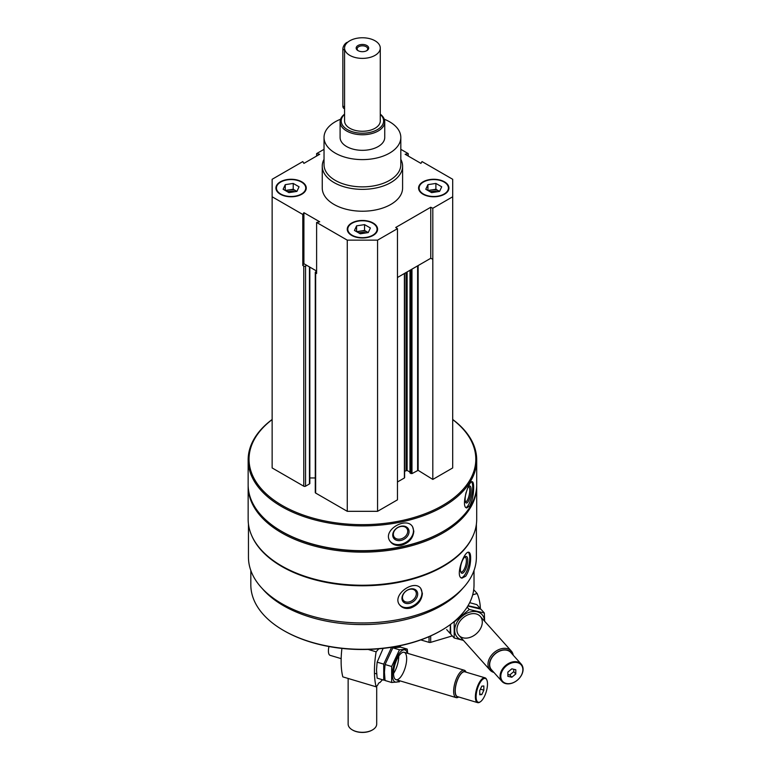 <?xml version="1.0" encoding="UTF-8"?>
<svg xmlns="http://www.w3.org/2000/svg" width="771" height="771" viewBox="0 0 771 771"><rect width="100%" height="100%" fill="white"/><g stroke="black" fill="none" stroke-linecap="round" stroke-linejoin="round"><path stroke-width="1.16" d="M280.355 194.225A15.179 8.76 0 0 0 296.893 196.123A15.179 8.76 0 0 0 306.26 188.028A15.179 8.76 0 0 0 291.091 179.267A15.179 8.76 0 0 0 275.912 188.028A15.179 8.76 0 0 0 280.355 194.225M423.028 194.225A15.179 8.76 0 0 0 439.566 196.123A15.179 8.76 0 0 0 448.934 188.028A15.179 8.76 0 0 0 433.755 179.267A15.179 8.76 0 0 0 418.576 188.028A15.179 8.76 0 0 0 423.028 194.225M400.814 159.327A40.179 23.197 180 0 1 402.597 166.16L402.597 188.028A40.179 23.197 180 0 1 362.418 211.225A40.179 23.197 180 0 1 322.249 188.028L322.249 166.16A40.179 23.197 180 0 1 324.032 159.327M400.814 149.333L408.225 153.612L405.122 154.248L420.927 163.385L422.036 161.582L452.693 179.286L452.693 196.778L432.81 208.257L430.748 207.254L395.725 227.474L397.46 228.669L377.568 240.147L347.268 240.147L316.611 222.453L319.724 221.807L303.909 212.68L302.801 214.473L272.144 196.778L272.144 179.286L302.801 161.582L303.909 163.385L319.724 154.248L316.611 153.612L324.032 149.333M351.692 235.415A15.179 8.76 0 0 0 368.23 237.314A15.179 8.76 0 0 0 377.597 229.218A15.179 8.76 0 0 0 362.418 220.458A15.179 8.76 0 0 0 347.249 229.218A15.179 8.76 0 0 0 351.692 235.415M316.611 222.453L316.611 273.474L315.647 272.915A1.253 0.723 180 0 1 315.281 272.404A1.253 0.723 180 0 1 315.647 271.893L316.611 271.334M302.801 265.503L303.909 263.711L306.771 265.359L305.547 266.062A1.253 0.723 180 0 1 303.774 266.062L302.801 265.503L302.801 214.473M476.382 524.135L476.382 557.163A113.963 65.795 180 0 1 362.418 622.958A113.963 65.795 180 0 1 248.455 557.163L248.455 524.135M472.989 535.932A113.963 65.795 180 0 1 362.418 585.787A113.963 65.795 180 0 1 251.857 535.932M465.703 576.226C468.903 571.253 470.551 565.21 470.647 558.088C470.647 554.628 470.069 552.701 468.913 552.287C464.354 550.205 454.62 577.026 461.954 578.154L465.703 576.226M410.586 608.049C417.853 605.274 421.785 600.407 422.383 593.439L420.754 588.398C414.037 578.77 390.926 595.385 399.918 605.225C402.481 608.155 406.038 609.1 410.586 608.049M452.693 419.472A114.272 65.978 180 0 1 476.7 459.93L476.7 484.708A114.272 65.978 180 0 1 443.229 531.364A114.272 65.978 180 0 1 281.617 531.364A114.272 65.978 180 0 1 248.146 484.708L248.146 459.93A114.272 65.978 180 0 1 272.144 419.472M476.7 459.93A114.272 65.978 180 0 1 362.418 525.899A114.272 65.978 180 0 1 248.146 459.93M469.799 505.815C472.344 500.697 473.625 494.577 473.645 487.465C473.645 483.928 473.201 482.02 472.286 481.721C468.72 480.121 460.47 507.453 466.783 507.935L469.799 505.815M401.508 545.251C409.064 542.851 413.169 538.177 413.815 531.248L412.61 526.824C406.78 516.04 382.021 530.043 389.962 541.107C392.478 544.721 396.333 546.099 401.508 545.251M452.693 419.588A113.385 65.458 180 0 1 438.892 507.53A113.385 65.458 180 0 1 285.954 507.53A113.385 65.458 180 0 1 272.144 419.588M452.693 196.778L452.693 467.949L432.81 479.427L418.133 470.339L418.133 265.561M410.085 472.796L411.974 473.596L418.133 470.339M409.979 472.074L407.117 470.426L407.117 271.932M404.611 471.283L407.117 470.426M404.399 477.384L404.399 273.493M397.46 481.981L404.399 477.972M397.46 228.669L397.46 499.839L377.568 511.318L347.268 511.318L315.647 493.055A1.253 0.723 180 0 1 315.281 492.544L315.281 272.404M315.281 477.953L309.826 477.953M309.826 267.123L309.826 483.436A1.253 0.723 180 0 1 309.46 483.947L305.547 486.202A1.253 0.723 180 0 1 303.774 486.202L272.144 467.949L272.144 196.778M443.229 531.364L442.593 531.73A113.385 65.458 180 0 1 282.244 531.73L281.617 531.364M476.69 485.441A114.272 65.978 180 0 1 476.7 486.173A114.272 65.978 180 0 1 362.418 552.142A114.272 65.978 180 0 1 248.146 486.173A114.272 65.978 180 0 1 248.156 485.441M476.7 486.173L476.7 519.259A114.272 65.978 180 0 1 443.229 565.914A114.272 65.978 180 0 1 281.617 565.914A114.272 65.978 180 0 1 248.146 519.259L248.146 486.173M443.229 565.914L442.593 566.28A113.385 65.458 180 0 1 282.244 566.28L281.617 565.914M462.658 588.475A111.593 64.427 180 0 1 362.418 624.577A111.593 64.427 180 0 1 262.188 588.475M474.02 570.501L474.02 584.871A111.593 64.427 180 0 1 441.33 630.427A111.593 64.427 180 0 1 283.506 630.427A111.593 64.427 180 0 1 250.826 584.871L250.826 570.501M441.33 630.427L440.704 630.794A110.706 63.916 180 0 1 284.142 630.794L283.506 630.427M471.592 481.885A13.396 3.739 -78.1 0 1 472.71 487.262A13.396 3.739 -78.1 0 1 466.06 507.569M467.477 488.641A8.683 2.429 -78.1 0 1 469.144 486.25A8.683 2.429 -78.1 0 1 471.1 489.816A8.683 2.429 -78.1 0 1 469.047 499.81A8.683 2.429 -78.1 0 1 465.723 502.519A8.683 2.429 -78.1 0 1 466.176 492.274M468.556 486.829A7.652 2.14 -78.1 0 1 468.72 486.838A7.652 2.14 -78.1 0 1 469.77 490.173A7.652 2.14 -78.1 0 1 468.315 498.056A7.652 2.14 -78.1 0 1 465.578 501.815A7.652 2.14 -78.1 0 1 465.424 501.757M412.418 526.535A13.396 10.274 -32.2 0 1 413.478 530.699A13.396 10.274 -32.2 0 1 403.917 543.324A13.396 10.274 -32.2 0 1 389.769 540.789M409.054 531.633A8.683 6.66 -32.2 0 1 396.814 540.346A8.683 6.66 -32.2 0 1 396.814 528.068A8.683 6.66 -32.2 0 1 409.054 531.633M407.724 531.277A7.652 5.869 -32.2 0 1 402.144 538.534A7.652 5.869 -32.2 0 1 394.068 536.867A7.652 5.869 -32.2 0 1 397.412 527.817A7.652 5.869 -32.2 0 1 407.011 528.704A7.652 5.869 -32.2 0 1 407.724 531.277M468.248 552.296A13.396 4.616 -74.9 0 1 469.751 557.847A13.396 4.616 -74.9 0 1 461.26 577.826M467.756 560.315A8.683 2.997 -74.9 0 1 465.048 570.501A8.683 2.997 -74.9 0 1 460.923 572.371A8.683 2.997 -74.9 0 1 461.193 564.073A8.683 2.997 -74.9 0 1 465.125 556.768A8.683 2.997 -74.9 0 1 467.756 560.315M464.556 557.24A7.652 2.641 -74.9 0 1 465.135 557.221A7.652 2.641 -74.9 0 1 466.378 560.604A7.652 2.641 -74.9 0 1 464.566 568.458A7.652 2.641 -74.9 0 1 461.154 571.986A7.652 2.641 -74.9 0 1 460.673 571.687M420.503 588.109A13.396 9.907 -38.9 0 1 421.968 592.918A13.396 9.907 -38.9 0 1 413.295 605.727A13.396 9.907 -38.9 0 1 399.667 604.898M417.699 594.065A8.683 6.428 -38.9 0 1 405.893 603.385A8.683 6.428 -38.9 0 1 405.893 591.097A8.683 6.428 -38.9 0 1 417.699 594.065M416.321 593.776A7.652 5.657 -38.9 0 1 411.232 601.158A7.652 5.657 -38.9 0 1 403.445 600.445A7.652 5.657 -38.9 0 1 405.835 591.241A7.652 5.657 -38.9 0 1 415.338 590.837A7.652 5.657 -38.9 0 1 416.321 593.776M316.611 156.05L316.611 153.612M408.225 156.05L408.225 153.612M432.81 479.427L432.81 208.257M377.568 511.318L377.568 240.147M347.268 511.318L347.268 240.147M432.81 259.287L430.748 258.285L397.46 277.502M316.611 271.045L306.771 265.359M430.748 258.285L430.748 207.254M303.909 263.711L303.909 212.68M384.257 119.216A38.386 22.166 180 0 1 389.567 121.77A38.386 22.166 180 0 1 400.814 137.44A38.386 22.166 180 0 1 362.418 159.607A38.386 22.166 180 0 1 324.032 137.44A38.386 22.166 180 0 1 340.589 119.216M380.276 114.147A22.32 12.885 180 0 1 384.739 121.876L384.739 137.44A22.32 12.885 180 0 1 362.418 150.326A22.32 12.885 180 0 1 340.098 137.44L340.098 121.876A22.32 12.885 180 0 1 344.57 114.147M400.814 137.44L400.814 164.705A38.386 22.166 180 0 1 362.418 186.871A38.386 22.166 180 0 1 324.032 164.705L324.032 137.44M402.597 166.16A40.179 23.197 180 0 1 362.418 189.358A40.179 23.197 180 0 1 322.249 166.16M448.924 188.249A15.179 8.76 0 0 0 444.491 182.274A15.179 8.76 0 0 0 444.298 182.158M423.221 182.158A15.179 8.76 0 0 0 423.028 182.274A15.179 8.76 0 0 0 418.586 188.249M423.404 194.013A14.639 8.452 0 0 0 444.106 194.013A14.639 8.452 0 0 0 444.106 182.052A14.639 8.452 0 0 0 423.404 182.052A14.639 8.452 0 0 0 423.404 194.013M437.321 191.748A7.141 4.125 0 0 0 430.131 191.767M428.705 190.948A7.141 4.125 180 0 1 431.905 189.878A7.141 4.125 180 0 1 438.805 190.948A7.141 4.125 180 0 1 439.499 191.41M427.924 184.664L427.924 190.495L435.894 189.261L439.586 191.401L431.625 192.634L425.794 189.261L427.924 184.664L435.894 183.431L441.725 186.794L439.586 191.401M435.894 189.261L435.894 183.431M306.26 188.249A15.179 8.76 0 0 0 301.818 182.274A15.179 8.76 0 0 0 301.625 182.158M280.548 182.158A15.179 8.76 0 0 0 280.355 182.274A15.179 8.76 0 0 0 275.912 188.249M280.731 194.013A14.639 8.452 0 0 0 301.442 194.013A14.639 8.452 0 0 0 301.442 182.052A14.639 8.452 0 0 0 280.731 182.052A14.639 8.452 0 0 0 280.731 194.013M377.597 229.43A15.179 8.76 0 0 0 373.154 223.455A15.179 8.76 0 0 0 372.962 223.349M351.884 223.349A15.179 8.76 0 0 0 351.692 223.455A15.179 8.76 0 0 0 347.249 229.43M352.068 235.194A14.639 8.452 0 0 0 372.779 235.194A14.639 8.452 0 0 0 372.779 223.243A14.639 8.452 0 0 0 352.068 223.243A14.639 8.452 0 0 0 352.068 235.194M294.657 191.748A7.141 4.125 0 0 0 287.458 191.767M286.031 190.948A7.141 4.125 180 0 1 289.241 189.878A7.141 4.125 180 0 1 296.141 190.948A7.141 4.125 180 0 1 296.825 191.41M285.251 184.664L285.251 190.495L293.221 189.261L296.922 191.401L288.952 192.634L283.121 189.261L285.251 184.664L293.221 183.431L299.052 186.794L296.922 191.401M293.221 189.261L293.221 183.431M365.984 232.929A7.141 4.125 0 0 0 358.794 232.958M357.368 232.129A7.141 4.125 180 0 1 360.568 231.069A7.141 4.125 180 0 1 367.468 232.129A7.141 4.125 180 0 1 368.162 232.591M356.587 225.845L356.587 231.676L364.558 230.452L368.249 232.582L360.288 233.815L354.458 230.452L356.587 225.845L364.558 224.621L370.388 227.985L368.249 232.582M364.558 230.452L364.558 224.621M382.455 679.743L379.852 682.653A3.209 1.205 106.6 0 0 379.746 682.605A3.209 1.205 106.6 0 0 377.809 684.927L376.123 686.807L342.816 676.871A64.282 24.103 -73.4 0 1 341.91 648.401M368.095 649.423L376.123 651.823A64.282 24.103 106.6 0 0 376.123 686.807M376.123 651.823L378.821 648.806M479.745 690.556L481.798 686.161L483.851 685.978L483.851 690.19L481.798 694.584L479.745 694.767L479.745 690.556M487.494 684.012A12.413 4.655 106.6 0 0 486.848 680.032A12.413 4.655 106.6 0 0 477.336 689.043A12.413 4.655 106.6 0 0 480.352 701.783A12.413 4.655 106.6 0 0 487.494 684.012M466.079 672.167L466.021 672.033A14.283 5.358 106.6 0 0 464.296 670.24A14.283 5.358 106.6 0 0 455.073 682.393A14.283 5.358 106.6 0 0 456.124 697.61A14.283 5.358 106.6 0 0 458.543 697.061L458.678 696.984M465.79 672.081A13.184 4.944 106.6 0 0 456.442 682.807A13.184 4.944 106.6 0 0 458.388 696.888M486.713 679.752A12.943 4.857 106.6 0 0 486.588 679.444A12.943 4.857 106.6 0 0 485.026 677.825L464.884 671.811A12.943 4.857 106.6 0 0 456.528 682.827A12.943 4.857 106.6 0 0 457.473 696.618L477.625 702.632A12.943 4.857 106.6 0 0 479.822 702.14A12.943 4.857 106.6 0 0 480.092 701.947M485.026 677.825A12.943 4.857 106.6 0 0 476.671 688.84A12.943 4.857 106.6 0 0 477.625 702.632M328.966 646.522A9.821 3.682 106.6 0 0 330.113 655.34L341.158 658.636M480.4 689.158L483.851 690.19M479.745 693.967L481.798 694.584M397.557 646.204L399.311 646.724L391.514 647.428L383.727 664.13L383.727 680.118L377.135 678.152L376.508 669.97L377.135 662.154L383.148 648.382M383.727 680.118L385.008 680.109M393.557 673.497A14.283 5.358 106.6 0 0 398.742 656.111M383.727 664.13L377.135 662.154M391.658 682.489L385.066 680.514L384.44 672.331L385.066 664.525L392.853 647.833L400.641 647.129L407.242 649.095L399.445 649.799L391.658 666.491L391.658 682.489L399.445 681.786M407.367 653.249A16.789 6.293 106.6 0 0 398.79 653.972A16.789 6.293 106.6 0 0 392.41 674.596A16.789 6.293 106.6 0 0 399.195 680.62M407.705 653.345L407.242 649.095M393.557 673.314A14.283 5.358 106.6 0 0 394.299 677.892A14.283 5.358 106.6 0 0 405.247 667.522A14.283 5.358 106.6 0 0 401.778 652.854A14.283 5.358 106.6 0 0 393.557 673.314M391.658 666.491L385.066 664.525M399.445 649.799L392.853 647.833M452.317 635.902L430.681 642.359A1.783 1.031 180 0 1 429.042 642.359L420.773 639.911M480.381 609.032A64.282 46.617 138.2 0 0 477.124 593.506L473.702 589.68M472.671 594.836L477.124 593.506M515.799 673.95L511.828 677.246L507.867 676.321L507.867 672.11L511.828 668.823L515.799 669.748L515.799 673.95L513.746 671.666L509.776 674.953L511.828 677.246M500.803 676.321A12.413 9.001 138.2 0 0 517.341 680.167A12.413 9.001 138.2 0 0 517.341 662.617A12.413 9.001 138.2 0 0 500.803 676.321M513.235 655.196A14.283 10.36 138.2 0 0 511.308 651.042A14.283 10.36 138.2 0 0 497.064 650.464A14.283 10.36 138.2 0 0 487.976 664.351A14.283 10.36 138.2 0 0 490.028 670.095A14.283 10.36 138.2 0 0 493.941 672.466M512.031 653.856A13.184 9.57 138.2 0 0 498.933 651.225A13.184 9.57 138.2 0 0 489.45 664.631A13.184 9.57 138.2 0 0 492.746 671.127M521.225 664.12L510.816 652.497A12.943 9.387 138.2 0 0 497.902 651.967A12.943 9.387 138.2 0 0 489.672 664.563A12.943 9.387 138.2 0 0 491.522 669.768L501.94 681.391A12.943 9.387 138.2 0 0 517.852 679.752A12.943 9.387 138.2 0 0 521.225 664.12A12.943 9.387 138.2 0 0 508.32 663.6A12.943 9.387 138.2 0 0 500.08 676.196A12.943 9.387 138.2 0 0 501.94 681.391M513.746 669.267L513.746 671.666M509.776 674.953L507.867 674.509M469.674 602.671L476.806 604.609L480.217 608.415L467.997 605.736M450.399 624.5L450.081 633.405L446.679 629.599M467.833 606.016L480.911 609.186L484.323 612.993L469.25 609.495L454.186 621.995L454.186 637.983L463.438 640.402M454.186 637.983L450.775 634.176L450.466 624.462M484.506 621.108A16.789 12.172 138.2 0 0 473.288 611.499A16.789 12.172 138.2 0 0 456.683 622.881A16.789 12.172 138.2 0 0 463.217 640.161M484.641 621.262L484.323 612.993M482.289 622.091A14.283 10.36 138.2 0 0 463.255 617.667A14.283 10.36 138.2 0 0 463.255 637.868A14.283 10.36 138.2 0 0 482.289 622.091M469.25 609.495L467.139 607.134M380.276 48.072L380.276 120.97A17.858 10.312 180 0 1 362.418 131.272A17.858 10.312 180 0 1 344.57 120.97L344.57 48.072A17.858 10.312 180 0 1 355.585 38.55A17.858 10.312 180 0 1 375.043 40.786A17.858 10.312 180 0 1 380.276 48.072A17.858 10.312 180 0 1 362.418 58.384A17.858 10.312 180 0 1 344.57 48.072M366.842 50.626A6.245 3.604 180 0 1 358.004 50.626A6.245 3.604 180 0 1 358.004 45.518A6.245 3.604 180 0 1 366.842 45.518A6.245 3.604 180 0 1 366.842 50.626L366.842 50.626M380.276 114.368A21.203 12.24 180 0 1 376.296 130.222A21.203 12.24 180 0 1 348.54 130.222A21.203 12.24 180 0 1 344.57 114.368M384.739 121.876A22.32 12.885 180 0 1 362.418 134.761A22.32 12.885 180 0 1 340.098 121.876M376.701 686.161L376.701 724.065A14.283 8.25 180 0 1 372.518 729.896A14.283 8.25 180 0 1 352.318 729.896A14.283 8.25 180 0 1 348.135 724.065L348.135 678.461M372.316 730.012A13.714 7.912 180 0 1 372.114 730.127A13.714 7.912 180 0 1 352.723 730.127A13.714 7.912 180 0 1 352.53 730.012M347.817 42.145A5.358 3.094 120 0 0 342.854 49.171L342.854 106.022A5.358 3.094 120 0 0 343.962 108.48L344.57 108.827M358.37 50.819A5.281 3.045 180 0 1 357.137 48.862A5.281 3.045 180 0 1 362.418 45.817A5.281 3.045 180 0 1 367.7 48.862A5.281 3.045 180 0 1 366.466 50.819M303.774 486.202L303.774 266.062M417.622 470.339L417.622 265.86M411.974 473.596L411.974 269.118M410.962 473.596L410.962 269.705M410.085 473.086L410.085 270.216M406.105 470.426L406.105 272.51M315.647 493.055L315.647 272.915M309.46 483.947L309.46 266.911M305.547 486.202L305.547 266.062M400.139 645.684L400.139 647.129M429.042 636.644L429.042 642.359M430.681 635.911L430.681 642.359M344.57 50.154L342.854 49.171M344.57 107.015L342.854 106.022M409.979 472.941L409.979 270.274M404.611 477.673L404.611 273.377M400.342 645.645L400.342 647.129M374.455 673.237L376.662 673.893M396.034 679.675L456.124 697.61M404.197 652.305L464.296 670.24M486.848 680.032L486.588 679.444M480.352 701.783L479.822 702.14M458.957 635.4L490.028 670.095M480.237 616.347L511.308 651.042"/></g></svg>
